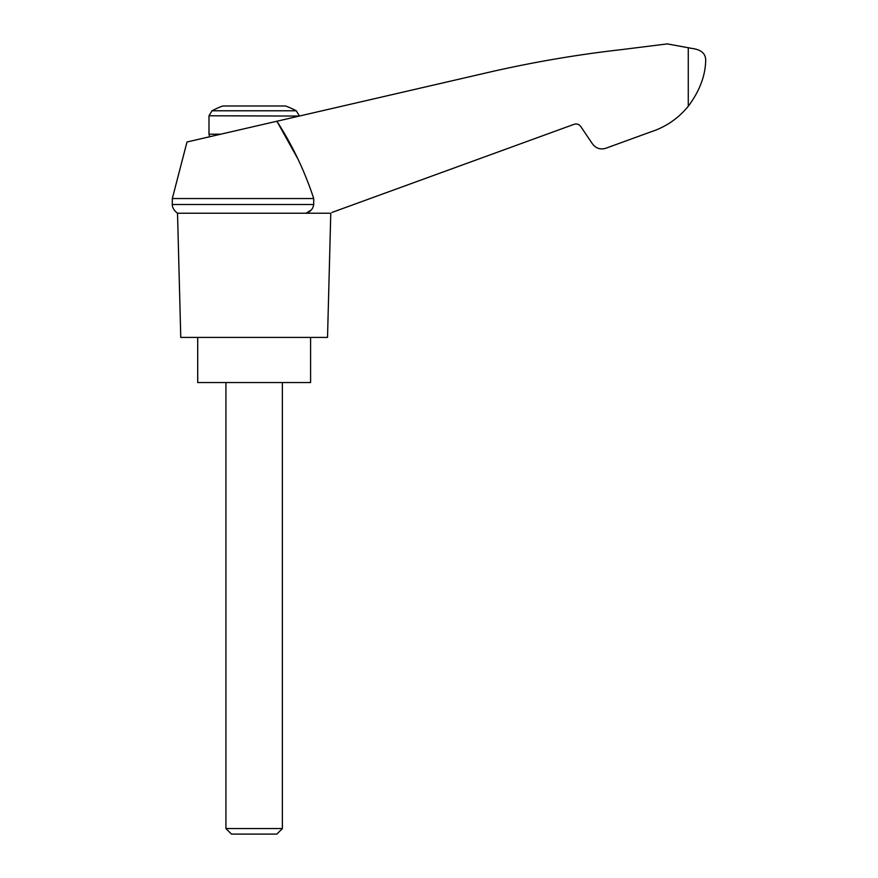 <?xml version="1.0" encoding="UTF-8"?>
<svg xmlns="http://www.w3.org/2000/svg" width="878" height="878" viewBox="0 0 878 878"><rect width="100%" height="100%" fill="white"/><g stroke="black" fill="none" stroke-linecap="round" stroke-linejoin="round"><path stroke-width="1.32" d="M172.307 198.549L172.307 204.508L313.72 204.508L313.72 198.549L172.307 198.549L187.003 141.984L276.888 121.241L297.543 158.314M313.72 198.549C304.721 171.111 292.451 145.342 276.888 121.241L491.208 71.755C534.45 61.91 578.097 54.513 622.162 49.541L667.313 43.9L692.149 48.466C701.401 49.662 705.912 53.788 705.692 60.834C705.253 76.134 699.448 91.279 688.264 106.26L689.46 104.745L688.264 106.26C678.167 118.574 665.535 127.167 650.379 132.04L605.765 148.272C600.387 149.853 595.975 148.415 592.54 143.981L580.72 126.454C579.008 124.226 576.802 123.513 574.113 124.303L332.016 212.421M313.72 204.508C312.996 208.92 310.439 211.817 306.038 213.233L311.24 210.029M650.379 132.04L617.805 143.893M680.538 114.535L683.721 111.418M212.004 110.782L296.292 110.782A90.313 90.313 0 0 0 285.58 105.986L222.727 105.986A90.313 90.313 0 0 0 212.004 110.782L208.997 115.775L299.299 116.061M225.931 828.558L231.463 834.1L276.833 834.1L282.376 828.558L225.931 828.558L225.931 382.556M197.704 337.404L197.704 382.556L310.592 382.556L310.592 337.404M329.788 213.233L177.521 213.233L180.769 337.404L327.527 337.404L330.776 213.233M688.264 47.631L688.264 106.26M220.696 134.213L208.997 134.213L208.997 115.775M209.612 136.77L208.997 134.213M296.292 110.782L299.299 115.775M282.376 828.558L282.376 382.556M172.307 204.508C172.439 203.18 170.99 208.284 177.521 213.233"/></g></svg>

